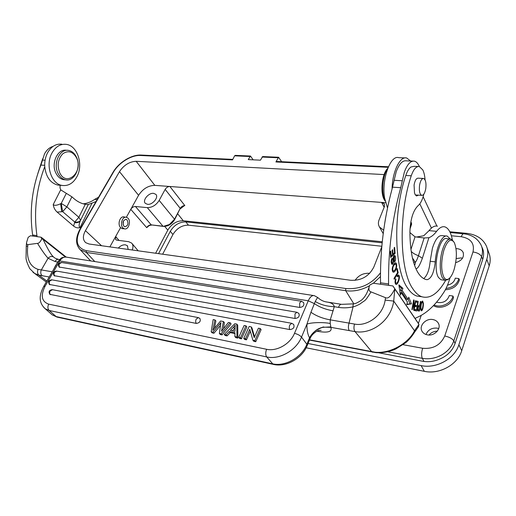 <?xml version="1.0" encoding="UTF-8"?>
<svg xmlns="http://www.w3.org/2000/svg" width="516" height="516" viewBox="0 0 516 516"><rect width="100%" height="100%" fill="white"/><g stroke="black" fill="none" stroke-linecap="round" stroke-linejoin="round"><path stroke-width="0.77" d="M371.01 291.895L385.529 297.687L385.162 300.073C383.085 315.721 366.76 326.738 354.511 324.061L349.048 323.106L353.047 306.872C354.931 306.446 357.298 305.453 360.149 303.898C365.638 299.486 364.264 302.699 371.01 291.895C369.211 291.372 368.579 289.695 369.121 286.864L369.869 284.987L373.3 283.226L392.928 285.948L394.805 288.908L393.721 301.099L385.162 300.073M385.529 297.687C388.006 299.119 391.102 296.197 394.805 288.908L418.96 324.37L418.412 326.725M412.865 161.115L406.434 160.844C402.551 160.218 399.139 163.875 396.191 171.809L392.076 188.953C383.846 219.564 379.995 250.853 380.518 282.832L380.544 284.232M388.593 285.348L388.574 283.935C388.142 251.047 392.192 218.958 400.719 187.689L404.331 172.221C407.259 164.236 410.639 160.56 414.471 161.179C416.418 161.714 418.05 163.507 419.366 166.578L422.804 169.951C424.042 172.473 424.797 175.801 425.068 179.936M437.503 226.221C434.782 225.486 431.969 226.956 429.067 230.633L423.752 235.735L416.425 237.05M450.036 277.692L449.559 279.33C447.952 284.593 446.05 288.921 443.85 292.308C435.594 304.975 426.655 313.347 417.038 317.424L415.051 318.437M417.192 321.591L392.928 285.948M410.852 221.738L411.639 224.034M418.128 166.526L413.987 166.333L410.949 167.016C408.93 168.448 407.208 171.273 405.789 175.492C392.747 213.405 394.205 269.649 407.524 287.941C410.317 292.166 413.387 294.855 416.728 296.016L421.14 296.648M446.095 236.012L442.277 235.644C438.574 235.032 435.285 239.23 432.408 248.248L430.163 261.264C429.351 269.984 427.19 275.757 423.694 278.575M413.497 262.057L415.399 262.328C416.406 261.012 417.425 258.806 418.45 255.697L422.365 258.258C419.792 265.424 417.631 268.894 415.89 268.681M411.213 251.408C412.787 253.104 415.193 254.536 418.45 255.697L424.146 237.973L428.912 237.715C431.563 236.728 434.124 234.599 436.601 231.336C439.477 227.633 442.251 226.15 444.927 226.885C448.436 228.117 450.926 232.49 452.403 239.998M415.812 300.834L415.47 300.686L414.084 308.2L414.051 300.054L413.684 299.893L411.903 309.503L412.252 309.645L413.645 302.105L413.677 310.245L414.045 310.393L415.812 300.834L415.457 300.783M402.925 288.386L398.881 284.871L400.339 295.12L401.248 292.759L407.434 302.015L406.737 304.621L411.478 303.866L408.73 297.19L408.124 299.448L402.145 290.431L402.925 288.386L401.351 288.167L400.564 290.205L402.145 290.431M418.237 301.396L416.167 300.951L415.993 302.086L417.696 302.447L417.199 305.711L415.664 305.401L415.49 306.53L417.025 306.833L416.58 309.774L414.935 309.465L414.761 310.6L416.773 310.98L418.237 301.396L416.709 301.17L416.547 302.202M397.268 276.815L398.281 276.125C399.765 276.208 398.313 282.929 396.191 283.31C395.43 282.813 395.366 281.497 395.991 279.362L395.63 278.788C394.759 281.639 394.888 283.523 396.004 284.432C397.681 285.329 400.971 276.434 398.487 274.938L397.159 275.75L397.268 276.815M398.204 272.751L397.255 268.539L396.791 269.3L397.539 272.622L394.024 278.376L394.23 279.266L398.204 272.751L397.513 272.661M420.721 301.46L420.347 301.46L419.869 305.343C417.966 303.943 417.096 310.361 418.063 310.942L419.547 311.006L420.721 301.46M420.553 308.716L421.275 310.8C422.236 310.903 422.927 309.136 423.339 305.498L423.391 303.176L422.643 301.034C421.327 301.454 420.624 304.014 420.553 308.716M392.115 258.206C390.857 260.554 390.799 262.592 391.921 264.327C392.889 264.573 393.444 263.134 393.585 260L393.631 258.381L394.566 256.587L394.372 261.29L394.534 262.199L395.25 260.89C395.927 258.542 395.766 256.736 394.779 255.478C393.695 255.175 393.108 256.807 393.005 260.393C392.947 262.567 392.663 263.502 392.141 263.205C391.431 262.218 391.476 260.864 392.276 259.148L392.115 258.206M395.056 262.954L393.947 263.973C391.934 267.669 391.702 270.41 393.257 272.184L393.902 272.119C396.533 270.99 397.668 263.257 395.695 262.889L395.056 262.954M395.082 253.401L394.637 247.338L394.121 247.809L394.488 252.801L392.998 254.188L392.657 249.673L392.141 250.144L392.476 254.665L391.122 255.917L390.754 251.079L390.231 251.563L390.683 257.478L395.082 253.401L393.979 253.272M392.076 188.953C392.302 171.815 400.068 155.793 406.685 157.993L410.613 161.018M409.91 232.587L415.038 236.825L424.146 237.973M412.439 257.955L415.399 262.328C415.019 264.811 414.664 265.605 414.335 264.702M423.849 194.139C422.475 199.731 420.566 203.556 418.121 205.6C413.174 210.457 410.433 219.132 409.91 231.639C409.988 250.021 412.658 263.657 417.908 272.545C420.147 276.137 422.63 278.395 425.358 279.324L426.958 279.704C431.247 278.821 434.014 272.874 435.246 261.857C436.033 247.499 442.418 234.167 447.282 236.128L450.229 238.985M421.23 315.405L418.379 323.461M369.508 285.748C361.606 290.102 353.673 291.753 345.707 290.695L345.733 288.509C359.762 289.67 371.333 284.458 380.46 272.861M380.447 276.634L373.39 283.239M415.348 330.872L414.245 332.691M427.461 334.871C434.537 336.4 441.812 328.376 438.232 323.022C437.058 321.139 435.24 319.978 432.776 319.539C425.616 318.095 418.45 326.241 422.217 331.582C423.372 333.336 425.126 334.433 427.461 334.871M455.692 262.65C461.917 260.664 464.387 257.226 463.104 252.337C462.033 250.266 460.104 249.047 457.318 248.699L456.028 248.648M436.484 302.234C442.941 303.524 447.224 301.286 449.313 295.52L452.919 296.023L453.493 297.313C452.242 305.053 440.096 310.039 433.446 305.62M447.507 285.161C451.816 284.11 454.403 281.775 455.273 278.143L458.859 278.595L459.414 279.911C457.421 286.038 452.738 289.328 445.353 289.773M276.615 161.469L275.918 161.959L278.582 157.251L281.646 161.708M345.733 288.509L86.256 250.686C76.613 247.906 74.691 240.65 80.509 228.898L113.378 172.273C118.719 162.779 131.406 154.884 140.462 155.484L232.542 159.883L234.606 155.832L235.296 155.368M253.169 159.831L250.473 156.032L248.273 159.599L260.457 160.173L262.644 156.561L278.485 157.257M384.104 174.576L136.172 161.302C129.464 161.611 123.898 165.055 119.48 171.641L85.43 230.658C82.624 235.947 82.721 239.953 85.733 242.681L89.029 243.997L350.667 280.285C361.335 280.749 369.075 276.305 373.874 266.946L381.782 246.803M86.256 250.686L86.353 252.434L80.193 249.686C75.413 244.52 75.381 237.624 80.096 229.007L112.959 172.428C118.512 162.598 131.47 154.477 141.061 155.052M80.18 249.673L79.142 248.577M378.596 352.776L422.617 361.226C427.893 362.193 433.176 361.645 438.465 359.581C446.837 356.395 452.371 351.022 455.067 343.463L482.737 259.361C484.072 254.936 483.86 250.995 482.099 247.545L482.034 247.416M387.645 351.751L422.301 358.323C428.873 359.458 435.272 358.368 441.496 355.06C447.611 351.557 451.713 346.829 453.816 340.87L455.067 343.463M480.977 244.855C482.724 248.531 482.937 252.472 481.609 256.684L453.816 340.87C452.255 338.593 449.223 336.967 444.734 336C440.541 345.094 433.182 349.184 422.643 348.268L403.131 344.714M306.169 347.784L424.339 371.327C439.342 374.693 457.582 364.715 461.723 350.712L489.2 265.856L486.794 259.277C488.265 254.614 488.136 250.202 486.407 246.042C482.879 238.689 476.281 234.458 466.612 233.342L449.81 231.781M486.794 259.277L458.885 344.727C454.68 358.826 436.246 368.934 421.114 365.599L308.052 343.508M489.2 265.856C490.652 261.225 490.516 256.833 488.794 252.692L487.085 247.944M428.996 335.013C431.15 332.543 433.917 331.259 437.297 331.162M162.643 254.207L172.944 234.49C176.833 228.24 181.993 225.131 188.43 225.176L381.827 246.267M456.189 258.561L461.059 257.935L462.517 258.213M425.984 334.491C427.97 329.866 431.66 327.744 437.039 328.118L438.735 328.569M382.163 242.791L185.85 221.912C179.394 221.886 174.215 225.008 170.293 231.284L158.56 253.64M164.714 226.434L167.81 230.117L155.632 253.233M167.81 230.117C171.68 223.77 176.846 220.655 183.303 220.777L177.71 213.817M382.266 241.778L183.303 220.777M183.883 205.955L184.831 205.587L169.887 186.495L385.523 202.704M119.48 171.641L138.578 195.319C142.803 188.85 148.221 185.534 154.832 185.367L169.887 186.495C167.932 186.547 166.358 187.508 165.152 189.385L159.18 200.408C156.096 205.187 152.143 207.593 147.312 207.638L162.953 226.202L151.246 224.886C149.401 224.879 147.886 225.802 146.692 227.64L147.84 226.75C148.595 225.789 149.834 225.234 151.562 225.079L151.659 225.092M126.362 217.255L127.826 218.049C131.354 221.003 128.594 230.059 124.517 228.846L123.118 228.091C119.544 225.195 122.292 216.056 126.362 217.255L130.774 209.341L146.692 227.64M109.882 246.887L120.609 227.614L122.273 228.659L123.266 228.698M119.048 240.437L115.661 236.502L115.661 239.624L116.784 240.14L128.684 241.701L131.644 243.081C133.18 244.771 133.373 247.074 132.244 249.989M128.207 249.428L127.329 245.693L125.369 244.816C122.892 244.636 120.531 245.713 118.28 248.054M355.04 280.375C358.601 275.286 363.451 272.925 369.591 273.306L369.688 273.319M383.672 230.181L379.544 227.105C378.209 224.989 378.047 222.609 379.06 219.951L384.439 206.529L384.291 203.846L381.576 202.407L384.156 207.232M385.51 218.416L384.723 223.118M138.578 195.319L130.774 209.341C132.006 207.458 133.56 206.51 135.444 206.49L147.312 207.638M153.562 193.345C148.563 192.661 142.145 200.472 145.364 203.369L147.544 204.33C152.523 205.071 159.005 197.235 155.832 194.345L153.562 193.345M135.444 206.49L151.246 224.886L163.262 226.395L169.422 224.505L174.518 219.216L174.647 219.642L180.219 208.38C181.387 206.542 182.922 205.613 184.831 205.587M120.609 227.614C117.209 224.357 119.996 215.778 124.104 216.933L124.53 217.055M90.461 260.715L90.106 260.832M91.938 203.304L80.07 227.53C78.748 226.672 78.825 224.421 80.309 220.777L88.307 204.478L96.034 201.562M80.07 227.53C78.006 228.298 75.852 227.814 73.607 226.092L57.121 212.07L62.662 211.663L61.23 203.414L60.636 203.723C56.85 205.51 54.38 205.781 53.225 204.542C53.638 207.593 54.941 210.102 57.121 212.07M60.301 185.283C59.74 187.224 60.017 188.869 61.14 190.223M66.229 257.091L42.28 238.063L43.06 239.295C47.769 249.247 51.29 255.168 53.606 257.045C51.819 255.981 49.975 256.381 48.078 258.239L41.332 269.92L38.087 269.365C29.863 266.579 26.413 258.909 27.729 246.364L27.858 244.616L37.533 243.359C38.945 243.352 40.345 241.888 41.725 238.953L41.016 237.192L37.075 236.65L36.933 235.599C33.663 211.831 36.268 188.843 44.75 166.642C45.963 176.878 50.291 183.019 57.74 185.07L60.178 185.27M37.075 236.65L30.508 235.735L28.161 237.354L26.568 242.514L26.252 246.093L27.729 246.364M53.084 146.376C49.53 147.421 46.672 149.924 44.505 153.903L40.925 165.075C32.05 187.501 29.289 210.812 32.637 235.012L32.779 236.051M27.858 244.616C26.98 244.797 26.548 244.1 26.568 242.514M42.28 238.063L41.016 237.192M98.53 197.267L94.699 199.357C91.461 201.659 88.01 203.091 84.353 203.659L83.231 203.833M71.898 196.809L66.854 206.864L78.864 217.313L80.567 220.222L88.307 204.478L84.927 204.252C80.902 203.414 77.148 201.459 73.672 198.389L71.898 196.809L60.701 189.849L53.225 204.542M42.686 158.709L37.823 173.537M88.307 204.478L80.573 220.209C79.619 221.77 77.677 222.377 74.756 222.035L73.607 226.092M61.843 144.19C55.954 143.583 51.181 146.48 47.517 152.891C45.389 157.051 44.466 161.631 44.75 166.642M77.019 176.472C73.324 183.251 68.344 186.237 62.088 185.431C51.342 184.019 45.15 165.068 51.903 153.11C55.567 146.673 60.34 143.751 66.216 144.364C77.413 145.564 83.547 164.507 77.019 176.472M66.783 150.324L66.48 150.311C57.74 148.356 50.716 163.417 55.96 173.215C57.811 176.84 60.333 178.988 63.526 179.658L65.268 179.794M58.018 173.363C52.78 163.54 59.804 148.447 68.538 150.408C71.943 151.053 74.581 153.304 76.445 157.154C81.483 167.049 74.452 181.942 65.571 179.82C62.378 179.142 59.862 176.994 58.018 173.363M59.708 172.712C56.934 165.307 57.966 158.986 62.797 153.762C68.286 150.104 72.872 151.478 76.555 157.883C83.676 171.847 66.448 187.534 59.708 172.712M56.154 265.063L57.599 261.954L55.064 261.541L48.078 258.239C45.137 255.027 41.628 250.06 37.533 243.359M65.409 257.033L43.06 239.295L41.725 238.953M32.972 272.242L34.669 273.48L38.81 275.093L46.853 281.026M372.655 352.235L371.804 351.777L355.027 331.614L330.853 327.35C332.31 331.646 328.176 333.02 318.449 331.472L317.746 330.827M310.09 338.58L309.529 337.845C312.27 332.639 316.663 329.144 322.706 327.344L330.84 326.899L330.853 327.35L323.442 327.157M323.01 327.247C317.024 328.492 312.625 332.194 309.813 338.341M55.857 265.011L53.406 269.778M58.256 261.451L57.895 262.07M325.441 301.77L327.531 302.118C324.435 301.815 321.552 300.615 318.882 298.525L317.882 297.616C317.598 297.403 316.721 298.7 315.25 301.505C320.584 304.704 326.931 306.44 334.284 306.697L330.253 319.856C322.694 318.52 316.25 315.986 310.935 312.257L306.917 324.203C306.807 329.911 307.678 334.458 309.529 337.845L306.872 344.275L307.239 345.481C302.157 358.478 286.07 367.56 273.19 364.354L266.695 356.937C265.463 355.008 265.43 352.46 266.598 349.287C276.731 351.667 290.256 343.985 294.481 333.368L308.258 300.796C310.071 296.848 312.103 295.139 314.354 295.668L317.85 297.59M327.531 302.118C331.562 302.802 333.813 304.33 334.284 306.697L338.496 307.381C339.373 305.104 340.399 304.092 341.573 304.343L353.628 303.853M315.25 301.505L314.367 303.614C319.61 307.207 325.893 309.613 333.207 310.819M313.489 295.533L66.816 257.213C64.074 256.645 61.727 257.89 59.779 260.954L308.258 300.796L314.367 303.614L310.935 312.257M349.3 330.653C348.203 328.873 348.119 326.357 349.048 323.106L330.253 319.856L330.234 323.474C323.145 322.036 310.613 322.423 306.917 324.203L301.518 337.109C296.3 350.409 279.33 360 266.695 356.937L49.162 310.464L56.134 316.56L57.534 317.185M246.861 326.925L241.482 338.825L240.559 337.741L245.951 325.822L246.861 326.925M245.951 325.822L244.126 325.473L238.727 337.374L239.656 338.457L241.482 338.825M211.179 331.814L213.16 319.578L214.933 319.914L212.798 330.356L220.584 320.991L223.447 321.533L221.532 331.22L228.395 322.481L230.181 322.816L221.067 333.807L219.365 333.465L220.938 322.577L212.953 332.175L211.179 331.814L212.134 332.878L213.914 333.239L220.532 325.325M219.365 333.465L220.313 334.536L222.022 334.884L231.11 323.906L230.181 322.816M223.486 328.718L224.383 322.616L223.447 321.533M214.45 328.26L215.875 320.991L214.933 319.914M250.325 331.227L246.461 339.831L245.539 338.748L249.776 329.324L252.917 340.238L253.833 341.328L255.755 341.715L254.84 340.625L260.206 328.544L261.102 329.647L255.755 341.715M254.562 336.851L251.956 327.899L251.053 326.796L249.164 326.435L243.771 338.393L244.694 339.476L246.461 339.831M196.338 323.429C195.532 322.3 195.487 320.862 196.196 319.107L198.402 317.624L199.885 318.449C200.924 321.184 199.737 322.848 196.338 323.429L49.813 294.346M289.818 329.576C289.121 328.37 289.108 326.828 289.792 324.951L291.798 323.319L293.662 324.441C294.726 327.396 293.443 329.111 289.818 329.576L49.343 284.439M295.01 318.482L294.984 313.863L296.932 312.277L298.861 313.444C299.861 316.34 298.577 318.017 295.01 318.482L54.109 275.667M299.712 307.446L299.693 302.847L301.589 301.299L303.569 302.511C304.511 305.343 303.227 306.994 299.712 307.446L59.095 267.024M227.066 335.903L226.124 334.832L229.265 331.549L234.941 332.678L234.89 336.6L235.825 337.677L237.889 338.096L236.96 337.019L236.78 324.074L234.838 323.706L224.234 334.445L225.176 335.523L227.066 335.903L230.201 332.627L234.928 333.568M237.889 338.096L237.702 325.17L236.78 324.074M238.727 337.374L240.559 337.741M213.914 333.239L212.953 332.175M222.022 334.884L221.067 333.807M243.771 338.393L245.539 338.748M260.206 328.544L258.413 328.202L254.207 337.658L251.053 326.796M252.917 340.238L254.84 340.625M229.265 331.549L230.201 332.627M224.234 334.445L226.124 334.832M234.89 336.6L236.96 337.019M233.438 327.215L230.362 330.382L234.967 331.291L235.199 325.119L233.438 327.215L234.599 328.576L232.445 330.788M234.599 328.576L235.038 328.105M354.511 324.061C353.628 327.305 353.802 329.821 355.027 331.614C371.262 334.555 390.87 321.171 393.721 301.099L414.509 330.782C408.653 343.024 390.528 353.879 375.145 352.228L375.725 352.647C382.608 353.137 389.348 351.893 395.94 348.9L405.828 342.611C407.272 341.515 411.645 337.051 414.309 332.575L418.702 326.402M376.035 352.673L309.471 340.083M414.277 332.581L414.509 330.782L418.96 324.37L417.141 321.507M123.963 226.285L124.872 226.776C128.02 225.795 128.723 223.486 126.988 219.842L126.052 219.332C122.905 220.332 122.208 222.654 123.963 226.285M123.485 220.887L123.066 224.724M434.046 304.982C440.935 308.316 451.719 303.234 452.919 296.023M446.03 288.457C452.855 287.535 457.124 284.252 458.859 278.595M445.65 280.388C438.071 293.578 430.144 299.035 421.869 296.758C418.566 295.597 415.535 292.901 412.768 288.67C399.61 270.332 398.262 213.863 411.252 175.782C413.58 169.151 416.289 166.088 419.392 166.584M423.12 178.452L418.205 178.181C416.322 178.104 414.941 180.381 414.077 185.031L414.49 192.752L415.174 194.667L416.541 195.977L418.457 195.138M449.939 238.998L446.953 238.708C439.535 235.161 432.24 268.21 438.497 277.473L440.896 279.736L441.941 279.865M425.79 188.475C424.926 193.145 423.559 195.441 421.669 195.358C419.682 194.184 418.973 190.849 419.54 185.36C420.411 180.69 421.778 178.401 423.642 178.484C425.648 179.671 426.364 182.999 425.79 188.475M448.752 278.846L447.682 279.743L444.915 280.252L442.541 277.989C439.471 273.016 439.464 259.232 442.593 249.505C445.108 242.004 447.901 238.54 450.984 239.101L453.345 241.23M454.37 242.759C457.073 249.615 457.021 258.426 454.209 269.191C452.68 274.119 450.849 277.35 448.707 278.879C446.837 280.059 445.211 279.504 443.837 277.202C440.922 270.429 440.941 261.412 443.895 250.137C447.34 240.572 450.745 237.947 454.099 242.275L454.37 242.759M413.052 258.909L412.697 259.045M404.873 157.922L398.745 157.677C390.47 154.645 381.505 179.42 384.555 197.867L387.51 207.935M387.651 168.642C382.524 175.543 381.098 193.332 385.052 200.705M387.768 168.358C382.021 173.195 379.899 192.79 384.336 199.827L385.11 200.995M413.645 302.105L413.284 302.054M414.051 300.054L413.664 299.996M414.084 308.2L413.671 308.136M399.068 286.193L401.351 288.167M400.564 290.205L406.569 299.216L408.124 299.448M411.478 303.866L406.872 304.118M408.156 299.338L409.93 303.634M401.248 292.759L399.977 292.578M416.154 301.047L416.709 301.17M416.038 305.536L415.877 306.607M415.419 309.6L415.251 310.69M416.58 309.774L414.922 309.516M417.199 305.711L415.651 305.478M397.449 275.409L397.642 276.034M395.875 283.265L395.424 283.819M395.991 279.362L395.462 279.291M418.141 309.832L418.025 310.774L419.547 311.006M418.67 305.511L418.579 306.298M419.734 306.472L419.315 309.884L418.257 309.813C417.883 307.601 418.379 306.485 419.734 306.472L418.199 306.24M417.663 309.723L418.257 309.813M421.533 303.24L422.488 302.105C422.959 302.324 423.114 303.479 422.959 305.562L422.391 308.671L421.462 309.729C420.746 308.574 420.772 306.414 421.533 303.24L421.127 303.176M393.773 256.091L393.882 256.51M391.592 259.064L392.276 259.148M394.643 263.212L394.94 263.973M393.321 270.997L392.689 271.655M393.379 266.192L394.127 264.953L395.514 264.044C396.224 264.534 396.398 265.714 396.03 267.585C395.34 269.745 394.482 270.887 393.45 271.01C392.76 270.552 392.579 269.404 392.902 267.552L393.379 266.192M391.122 255.917L390.56 255.852M392.998 254.188L392.437 254.124M388.574 283.935L380.518 282.832M410.162 226.711L411.458 222.796M428.912 237.715L422.365 258.258M400.719 187.689L392.573 187.173M410.936 249.422L415.038 236.825M429.067 230.633L436.601 231.336M414.58 265.405L414.374 264.831M430.163 261.264L435.246 261.857M419.805 203.833L431.434 228.085M94.802 261.56L86.353 252.434L345.707 290.695L353.828 303.808C355.085 303.879 357.588 302.699 361.335 300.26C364.812 297.448 367.405 292.985 369.121 286.864M444.734 336L472.991 251.963C474.746 243.526 470.85 238.45 461.298 236.728L451.377 235.78M480.977 244.861C477.519 238.418 471.798 234.728 463.8 233.806C462.904 233.645 462.072 234.619 461.298 236.728M388.187 167.319L275.918 161.959M277.943 157.748L261.993 157.038M249.815 156.503L234.606 155.832M232.793 159.392L141.171 155.058L140.468 155.484M113.378 172.273L112.959 172.428M80.509 228.898L80.096 229.007M422.649 348.268C421.404 352.402 421.288 355.756 422.301 358.323L424.036 361.458M482.737 259.361L481.609 256.684C480.222 254.227 477.345 252.653 472.991 251.963M458.885 344.727L461.723 350.712M424.339 371.327L421.114 365.599M185.85 221.912L188.43 225.176M172.944 234.49L170.293 231.284M154.832 185.367L136.172 161.302M174.647 219.642C171.776 224.228 167.984 226.479 163.262 226.395L163.366 226.408M165.152 189.385L180.219 208.38L174.518 219.216L159.18 200.408M101.549 245.732L85.43 230.658M36.933 235.599L32.637 235.012M97.182 199.589L94.699 199.357M66.319 193.339L61.23 203.414L66.854 206.864L62.662 211.663L74.756 222.035L78.864 217.313L85.269 204.323M60.636 203.723L61.72 211.812M80.309 220.777C79.303 222.312 77.355 222.957 74.459 222.725M44.692 165.314L40.925 165.075M45.079 160.224L42.389 160.076M53.606 257.045L55.077 258.174L58.198 259.316M309.574 339.825L375.145 352.228M318.449 331.472L316.908 331.188M49.201 276.995L38.81 275.093C37.391 273.661 37.146 271.751 38.087 269.365M42.177 275.738C40.635 274.28 40.351 272.338 41.332 269.92L52.226 271.803M59.637 259.542L58.708 259.4C57.231 259.109 56.012 259.825 55.064 261.541M338.496 307.381C343.172 308.129 348.023 307.955 353.047 306.872C352.944 304.937 353.202 303.924 353.828 303.821M294.481 333.368C297.603 334.104 299.951 335.355 301.518 337.109L306.872 344.275C301.763 357.459 285 366.908 272.461 363.806L56.134 316.56L52.226 314.863L43.983 307.684M330.234 323.474L330.84 326.899M50.884 313.696L52.226 314.863L56.999 317.069L273.641 364.451M49.162 310.464L45.253 308.781C37.842 302.06 39.7 294.01 43.718 286.412L45.092 286.193C40.416 295.591 41.615 301.57 48.704 304.143C47.498 306.678 47.653 308.787 49.162 310.464M48.704 304.143L266.598 349.287M43.75 286.348L58.373 261.251L59.779 260.954L45.092 286.193M219.913 323.861L220.622 324.68M198.092 317.559L52.529 289.708L50.194 290.921C49.478 292.417 49.568 293.675 50.465 294.7M291.514 323.268L52.013 279.859L49.729 281.039C49.02 282.516 49.11 283.768 50 284.787M296.655 312.232L56.741 271.126L54.515 272.28C53.819 273.744 53.903 274.989 54.78 276.021M301.312 301.254L61.688 262.521L59.527 263.663C58.83 265.114 58.914 266.353 59.785 267.391M405.789 175.492L411.252 175.782M402.235 180.761L394.089 180.297M397.185 275.976L398.178 276.105M422.965 305.44L423.339 305.498M422.959 303.111L423.391 303.176M393.005 259.929L393.585 260M393.076 258.31L393.631 258.381M395.25 260.89L394.663 260.819M392.953 271.997L393.902 272.119M393.379 264.863L394.127 264.953M392.902 267.552L392.418 267.494M463.497 233.78L450.171 232.529M276.582 161.469L388.432 166.758M436.917 226.085L423.139 196.751M250.37 156.025L235.257 155.368M90.642 260.915L80.154 249.647M481.68 246.558L482.092 247.551M463.349 252.95L463.104 252.337M438.665 323.9L438.232 323.022M138.172 250.808L132.077 243.591M384.285 203.826L384.472 204.175M383.207 233.671L379.544 227.105M184.038 205.91L180.342 208.812M123.511 216.868L124.085 216.926M62.088 185.431L57.74 185.07M63.526 179.658L65.571 179.82M26.252 246.093L26.052 257.639C25.884 259.548 27.135 263.237 29.812 268.701L34.675 273.48L46.279 282.013M318.804 330.472L321.171 330.324L319.011 330.421C318.811 330.021 312.064 333.084 310.097 338.56L307.239 345.481M327.35 302.086L341.166 304.279M323.564 327.131L322.732 327.331M314.715 331.42L315.876 330.433C321.397 327.596 323.983 326.493 323.642 327.118M58.411 261.18C61.572 257.587 60.836 257.626 65.751 257.052M52.187 289.644C49.046 290.218 48.304 291.83 49.962 294.481M51.671 279.801C48.601 280.375 47.872 281.962 49.491 284.574M56.405 271.068C53.387 271.642 52.671 273.216 54.251 275.796M61.359 262.47C58.398 263.05 57.689 264.611 59.23 267.153M121.866 228.53L124.517 228.846M123.06 216.894L125.801 217.191M125.691 219.294L126.052 219.332M127.652 246.048L127.329 245.693M421.869 296.758L416.728 296.016M421.669 195.358L415.322 194.932M444.915 280.252L440.896 279.736M448.707 278.879L447.682 279.743M409.994 229.033L411.665 223.95M384.336 199.827L385.097 200.93M395.192 283.174L396.191 283.31M417.663 309.761L418.334 309.864M421.566 301.963L422.378 302.086M420.65 309.606L421.462 309.729M392.141 263.205L391.244 263.096M393.553 256.471L394.566 256.587M394.024 263.863L395.301 264.018M393.45 271.01L392.399 270.874"/></g></svg>
